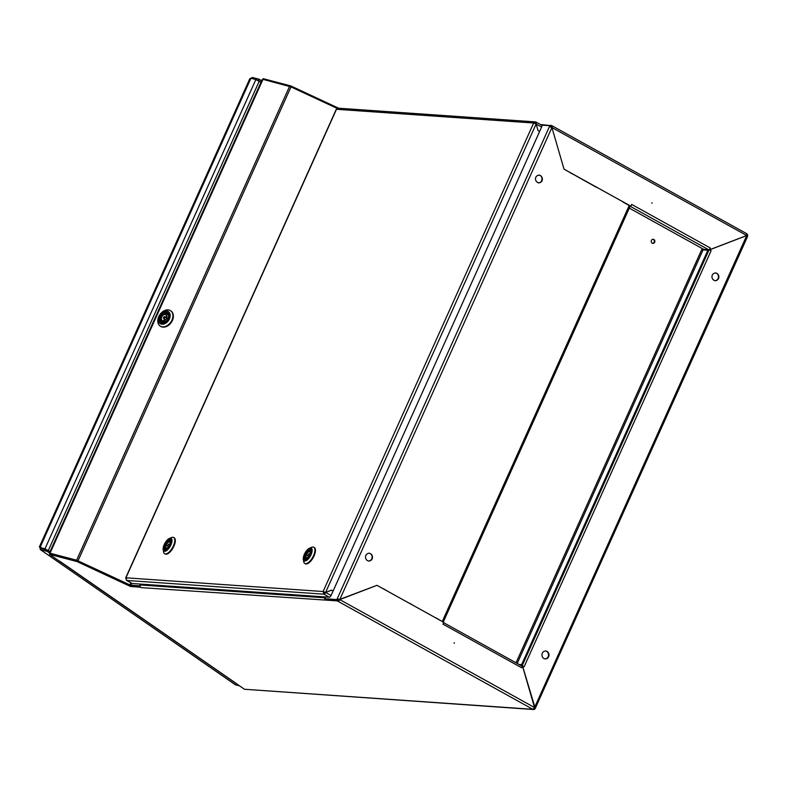 <?xml version="1.0" encoding="UTF-8"?>
<svg xmlns="http://www.w3.org/2000/svg" width="787" height="787" viewBox="0 0 787 787"><rect width="100%" height="100%" fill="white"/><g stroke="black" fill="none" stroke-linecap="round" stroke-linejoin="round"><path stroke-width="1.18" d="M454.345 642.733L454.129 643.284L454.345 642.733M652.079 202.761L651.813 203.292L652.079 202.761M712.274 275.086A3.974 3.532 94 0 0 718.561 278.578A3.974 3.532 94 0 0 712.274 275.086M714.911 280.772A3.974 3.532 94 0 0 715.462 272.863M542.332 653.22A3.974 3.532 94 0 0 548.628 656.712A3.974 3.532 94 0 0 542.332 653.22M544.978 658.906A3.974 3.532 94 0 0 545.529 650.997M522.47 665.979L521.909 666.186A1.987 0.846 119 0 1 521.663 667.76L522.47 665.979L534.56 707.582L532.888 709.323L244.452 689.255L533.547 709.52A1.987 1.761 -86 0 1 532.888 709.323L337.269 600.884L141.129 587.623A1.987 1.761 -86 0 1 140.45 586.945L141.129 587.623M325.533 596.959L324.746 598.71L325.533 599.153L338.449 600.432L339.305 599.566L376.973 585.321L443.799 622.369L443.002 624.15L521.663 667.76M709.53 249.853L711.104 250.728L709.53 249.853L746.735 235.569L747.414 236.336M534.54 707.818L535.258 708.408L522.529 665.95L524.093 666.825L711.104 250.728M596.635 187.434L564.013 169.136L551.923 127.524A1.987 0.846 -61 0 0 551.972 125.723L746.804 233.729L746.715 235.51L709.51 249.794L710.307 248.003L631.646 204.394L630.84 206.184L630.21 206.056A1.987 0.846 -61 0 0 630.23 206.056M710.307 248.003A1.987 0.846 119 0 1 709.166 249.518L709.51 249.794M551.539 127.327L551.49 126.599L549.838 125.704L549.444 126.589L551.923 127.524L564.013 169.136L630.84 206.184M570.408 172.904L575.897 175.717M622.851 201.974L630.21 206.076L443.258 622.064M338.449 600.432L338.056 601.317A1.987 0.846 -61 0 0 339.768 599.605L551.923 127.524L746.715 235.51A0.994 0.885 -86 0 1 746.715 235.569L746.578 235.559M746.961 233.916A1.987 1.761 -86 0 1 747.512 236.07M747.65 236.297L535.258 708.408A1.987 1.761 -86 0 1 533.547 709.52M540.453 124.513L551.815 125.684A1.987 0.846 -61 0 1 551.972 125.723M337.22 108.439L290.993 86.885L262.986 79.359L263.291 78.69L290.875 85.95L338.646 108.222M130.563 586.512L77.116 561.593L77.519 560.698L130.967 585.617L130.563 586.512L140.342 587.191M77.116 561.593L49.532 554.333L49.935 553.438L77.519 560.698M244.452 689.255L49.532 554.333M337.269 600.884L337.672 599.999L325.287 599.133L324.893 600.028M130.967 585.617L140.194 586.256L129.727 585.036L77.893 560.875M140.745 584.102L140.352 584.967A1.987 1.761 -86 0 0 140.45 586.945M325.001 599.783A1.987 1.761 94 0 1 324.903 597.805L325.297 596.939M236.07 683.264A1.987 1.417 124.7 0 1 235.736 683.106L59.546 561.062M290.875 85.95L290.551 86.688M746.735 235.569L534.55 707.552L339.768 599.605L376.973 585.321L442.264 621.514L629.305 205.328M551.559 126.648L551.815 125.684M550.32 126.815L551.028 125.241M709.166 249.518A1.987 0.846 119 0 1 708.595 249.725L703.745 249.39L629.295 208.112M703.794 249.39L703.548 249.932L709.284 249.941M49.817 553.684L49.355 553.192L262.317 79.339L262.986 79.359L50.024 553.212L76.605 560.206L129.875 584.908L130.799 585.223L131.685 583.265M50.466 553.586L77.333 560.649M140.499 584.092L139.712 585.843L130.799 585.223M50.024 553.212L49.355 553.192M164.09 327.097A9.11 6.503 -55.3 0 0 172.402 320.466A9.11 6.503 -55.3 0 0 173.081 314.111M168.477 318.696A5.991 4.279 124.7 0 1 161.788 322.955A5.991 4.279 124.7 0 1 159.948 316.453A5.991 4.279 124.7 0 1 166.628 312.193A5.991 4.279 124.7 0 1 168.477 318.696M161.197 321.932A5.332 3.807 -55.3 0 0 161.551 322.227A5.332 3.807 -55.3 0 0 168.379 318.843A5.332 3.807 -55.3 0 0 167.631 313.462A5.332 3.807 -55.3 0 0 167.228 313.226M169.392 318.942A7.28 5.204 -55.3 0 0 167.149 311.042A7.28 5.204 -55.3 0 0 159.023 316.217A7.28 5.204 -55.3 0 0 161.266 324.116A7.28 5.204 -55.3 0 0 169.392 318.942M158.758 316.63A9.267 6.621 124.7 0 1 170.631 310.747A9.267 6.621 124.7 0 1 171.95 320.102A9.267 6.621 124.7 0 1 160.076 325.985A9.267 6.621 124.7 0 1 158.758 316.63M160.273 326.113A9.267 6.621 -55.3 0 0 160.459 326.251A9.267 6.621 -55.3 0 0 172.333 320.368A9.267 6.621 -55.3 0 0 171.015 311.013A9.267 6.621 -55.3 0 0 170.818 310.885M164.611 316.689A0.994 0.708 124.7 0 1 163.647 318.391A0.994 0.708 124.7 0 1 164.611 316.689M166.362 314.249L165.359 313.56L166.539 313.865L166.146 314.731A3.443 2.459 124.7 0 1 166.175 314.751A3.443 2.459 124.7 0 1 166.647 318.243A3.443 2.459 124.7 0 1 163.45 320.732L163.066 321.598L161.886 321.283L162.27 320.427A3.443 2.459 124.7 0 1 162.25 320.407A3.443 2.459 124.7 0 1 161.768 316.915A3.443 2.459 124.7 0 1 164.965 314.426L165.359 313.56M164.965 314.426L166.893 315.754M163.273 321.116L162.27 320.427M167.021 316.374A3.443 2.459 -55.3 0 0 165.506 317.269M164.375 318.902A3.443 2.459 -55.3 0 0 164.07 320.634M535.799 177.262A3.974 3.532 94 0 0 542.086 180.744A3.974 3.532 94 0 0 535.799 177.262M538.436 182.938A3.974 3.532 94 0 0 538.987 175.029M365.857 555.396A3.974 3.532 94 0 0 372.153 558.878A3.974 3.532 94 0 0 365.857 555.396M368.503 561.082A3.974 3.532 94 0 0 369.054 553.163M628.341 204.787L602.114 190.257M440.917 620.766L435.949 617.864M414.7 606.236L409.722 603.324M388.473 591.696L383.505 588.794M324.746 598.71L336.885 599.556L337.279 598.671L339.768 599.605L337.279 598.671L549.444 126.589M549.838 125.704L541.564 125.123A1.987 0.846 119 0 1 541.702 125.202A1.987 0.846 119 0 1 541.643 127.002L539.567 131.439M336.885 599.556L337.672 599.999L338.066 599.104M443.17 622.271L442.264 621.514M251.968 78.533L252.44 77.48L250.905 78.257L255.864 79.556L260.979 82.291M47.338 550.083L40.019 547.536L44.957 548.834L255.864 79.556M40.285 549.552L235.106 684.611A2.646 1.889 -55.3 0 0 235.549 684.808L40.285 549.552L40.816 548.362L47.653 550.162L47.112 551.353L40.285 549.552L40.019 547.536L250.915 78.257L249.794 78.73L39.35 546.995M252.44 77.48L259.277 79.271L261.609 80.894M257.418 80.117L261.077 82.084M259.277 79.271L258.736 80.461M41.032 547.358L40.708 548.332M236.71 683.992L235.549 684.808M49.453 552.966L47.112 551.353M49.984 551.776L47.653 550.162M239.514 685.93L235.677 684.621M236.749 684.021L235.579 684.818L239.327 685.802M50.083 551.569L44.957 548.834M126.363 580.216A1.987 0.846 -61 0 0 126.54 580.413A1.987 0.846 -61 0 0 126.697 580.462L125.694 577.865L336.246 109.354L338.863 108.38M333.029 591.027L331.514 590.152L325.543 592.434L323.103 591.519L533.655 123.008L536.163 123.903A1.987 0.846 -61 0 0 536.193 122.142A1.987 0.846 -61 0 0 536.036 122.103L533.655 123.008L336.482 109.295L125.93 577.806L126.55 578.593M323.89 591.952L324.274 593.28L325.12 592.444M325.543 592.434L323.103 591.519L323.87 594.175L324.274 593.28M538.052 130.593L536.124 123.972L538.042 130.583L539.636 131.478L331.091 595.503A1.987 0.846 119 0 1 329.379 597.225L132.206 583.511A1.987 0.846 119 0 1 132.049 583.462A1.987 0.846 119 0 1 131.921 583.354M338.194 108.183L535.367 121.906L536.036 122.103L535.298 122.89M535.75 123.746L535.632 122.988L534.442 123.451M535.711 123.933L541.643 127.002M538.092 130.583L539.646 131.449M132.206 583.511L126.697 580.462L323.87 594.175A1.987 0.846 -61 0 0 325.562 592.503M333.088 591.057L331.425 590.191M331.534 590.201L325.611 592.463L331.091 595.503M169.53 540.364A5.332 2.263 119 0 1 170.681 540.364A5.332 2.263 119 0 1 171.232 541.082M164.827 544.545A5.991 2.538 119 0 1 168.575 539.793A5.991 2.538 119 0 1 171.182 540.679A5.991 2.538 119 0 1 170.317 544.929A5.991 2.538 119 0 1 166.047 549.946A5.991 2.538 119 0 1 164.827 544.545M164.237 544.506A7.28 3.089 -61 0 0 163.184 549.66A7.28 3.089 -61 0 0 166.352 550.743A7.28 3.089 -61 0 0 170.907 544.968A7.28 3.089 -61 0 0 169.431 538.406A7.28 3.089 -61 0 0 164.237 544.506M163.184 549.66L163.568 551.874A9.267 3.935 -61 0 0 164.65 553.714A9.267 3.935 -61 0 0 173.396 545.903A9.267 3.935 -61 0 0 173.642 537.501A9.267 3.935 -61 0 0 171.507 537.551L169.431 538.406M164.65 553.714L165.181 554.009A9.267 3.935 -61 0 0 173.917 546.188A9.267 3.935 -61 0 0 174.163 537.787L173.642 537.501M166.411 549.769A5.332 2.263 119 0 1 165.516 549.69A5.332 2.263 119 0 1 164.906 548.716M167.542 545.834L168.428 544.073L167.542 545.834M166.972 547.968L165.831 548.775L166.214 547.909A3.443 1.456 119 0 1 166.362 544.83A3.443 1.456 119 0 1 168.91 541.909L169.303 541.043L170.061 541.102L169.667 541.958A3.443 1.456 119 0 1 169.52 545.047A3.443 1.456 119 0 1 166.972 547.968M166.844 548.264L166.214 547.909M169.923 541.397L169.303 541.043M168.91 541.909L169.992 542.509M309.675 550.113A5.332 2.263 119 0 1 310.826 550.113A5.332 2.263 119 0 1 311.367 550.831M304.972 554.294A5.991 2.538 119 0 1 308.72 549.542A5.991 2.538 119 0 1 311.327 550.428A5.991 2.538 119 0 1 310.462 554.678A5.991 2.538 119 0 1 306.192 559.695A5.991 2.538 119 0 1 304.972 554.294M304.382 554.255A7.28 3.089 -61 0 0 303.329 559.409A7.28 3.089 -61 0 0 306.497 560.492A7.28 3.089 -61 0 0 311.052 554.717A7.28 3.089 -61 0 0 309.576 548.155A7.28 3.089 -61 0 0 304.382 554.255M303.329 559.409L303.713 561.623A9.267 3.935 -61 0 0 304.795 563.462A9.267 3.935 -61 0 0 313.541 555.652A9.267 3.935 -61 0 0 313.787 547.25A9.267 3.935 -61 0 0 311.652 547.299L309.576 548.155M304.795 563.462L305.326 563.758A9.267 3.935 -61 0 0 314.062 555.937A9.267 3.935 -61 0 0 314.308 547.536L313.787 547.25M306.556 559.518A5.332 2.263 119 0 1 305.661 559.439A5.332 2.263 119 0 1 305.051 558.465M307.687 555.583L308.573 553.822L307.687 555.583M307.117 557.717L305.966 558.524L306.359 557.658A3.443 1.456 119 0 1 306.507 554.579A3.443 1.456 119 0 1 309.055 551.657L309.448 550.792L310.206 550.851L309.812 551.707A3.443 1.456 119 0 1 309.665 554.796A3.443 1.456 119 0 1 307.117 557.717M306.989 558.013L306.359 557.658M310.068 551.146L309.448 550.792M309.055 551.657L310.137 552.258M652.954 239.287A2.056 1.82 -86 0 1 652.669 243.35M654.666 242.229A2.056 1.82 -86 0 1 651.41 240.429A2.056 1.82 -86 0 1 654.666 242.229M517.197 663.451L703.047 249.892L701.807 249.43L516.026 662.802M703.047 249.892L707.907 250.236L521.663 664.631L518.997 664.454M519.784 664.887L522.45 665.074L708.693 250.669L707.907 250.236M522.45 665.074L521.663 664.631M324.903 597.805L140.352 584.967M630.141 206.233L708.595 249.725M708.615 249.784L708.32 250.463M521.997 665.045L521.614 665.891M289.567 86.354L76.605 560.206M290.993 86.885L78.041 560.747M130.829 582.793L129.875 584.908M160.617 316.63A5.293 3.787 124.7 0 1 166.5 312.931A5.293 3.787 124.7 0 1 167.375 313.324A5.293 3.787 124.7 0 1 168.133 318.676A5.293 3.787 124.7 0 1 162.22 322.444A5.293 3.787 124.7 0 1 161.345 322.04A5.293 3.787 124.7 0 1 160.597 316.689M167.788 318.519C166.657 324.214 156.947 321.667 160.627 316.64C161.768 310.934 171.477 313.492 167.788 318.519M43.501 549.07L42.823 548.598M48.371 550.388L259.267 81.11M125.93 577.806L323.103 591.519M323.87 594.175L329.379 597.225M534.953 122.949L535.77 123.067M325.602 592.424L536.124 123.972M169.362 540.512A5.293 2.243 119 0 1 170.287 540.295A5.293 2.243 119 0 1 170.72 540.423A5.293 2.243 119 0 1 171.094 540.777M169.097 547.093L165.634 544.781C167.228 539.351 173.474 539.793 170.248 545.096M166.087 549.808A5.293 2.243 119 0 1 166.018 549.808A5.293 2.243 119 0 1 165.585 549.69A5.293 2.243 119 0 1 164.936 548.48M309.507 550.261A5.293 2.243 119 0 1 310.432 550.044A5.293 2.243 119 0 1 310.865 550.172A5.293 2.243 119 0 1 311.239 550.526M309.242 556.842L305.779 554.53C307.373 549.1 313.62 549.542 310.393 554.845M306.232 559.557A5.293 2.243 119 0 1 306.163 559.557A5.293 2.243 119 0 1 305.73 559.439A5.293 2.243 119 0 1 305.081 558.229M443.661 622.684L521.722 665.959M167.956 313.728L167.375 313.324C164.729 312.193 162.456 313.295 160.538 316.63L161.925 322.434M166.716 318.105L164.778 316.758M165.585 319.738L163.647 318.391M132.049 583.462L126.54 580.413M541.702 125.202L536.193 122.142M165.752 549.779L165.585 549.69C164.611 549.316 164.611 547.673 165.604 544.781C167.119 541.604 168.821 540.148 170.72 540.423L170.887 540.512M168.684 546.483L167.464 545.804M169.648 544.742L168.428 544.073M305.897 559.527L305.73 559.439C304.756 559.065 304.756 557.422 305.75 554.53C307.264 551.353 308.966 549.897 310.865 550.172L311.032 550.261M308.829 556.232L307.609 555.553M309.793 554.491L308.573 553.822"/></g></svg>
